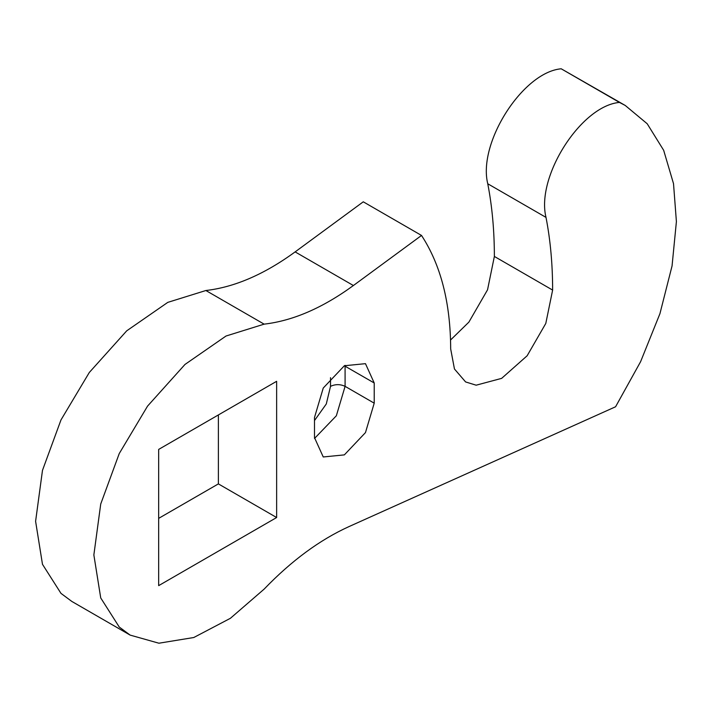 <?xml version="1.0" encoding="UTF-8"?>
<svg xmlns="http://www.w3.org/2000/svg" width="712" height="712" viewBox="0 0 712 712"><rect width="100%" height="100%" fill="white"/><g stroke="black" fill="none" stroke-linecap="round" stroke-linejoin="round"><path stroke-width="1.07" d="M374.218 403.17L365.47 432.593L344.359 454.879L323.248 456.971L314.499 437.649L314.499 417.463L323.248 388.04L344.359 365.754L365.47 363.663L374.218 382.985L374.218 403.17L345.089 386.349L336.34 415.781L314.508 438.467M552.628 290.078C552.619 264.33 550.412 240.104 546.006 217.4C535.86 176.594 581.099 105.776 619.458 102.421L625.234 105.456L647.199 123.755L663.664 150.294L673.516 183.651L676.4 221.61L672.057 265.932L659.935 313.672L640.604 361.678L615.577 406.766L348.996 526.586C319.733 539.883 291.448 560.727 264.134 589.118L230.403 618.292L193.78 637.516L158.901 643.212L130.136 635.104L119.242 627.014L100.73 597.947L93.859 554.942L100.73 503.998L119.242 453.562L147.562 406.107L184.987 364.446L226.042 336.011L264.134 324.147L205.875 290.514C234.657 287.176 264.41 274.298 295.133 251.897L363.271 201.816L421.522 235.45C440.781 264.926 450.5 302.76 450.678 348.933L454.452 368.994L465.603 381.935L476.159 385.192L501.649 378.366L527.138 355.769L545.793 323.444L552.628 290.078L494.368 256.445L487.542 289.811L468.879 322.127L450.545 340.016M264.134 324.147C292.908 320.809 322.661 307.931 353.392 285.53L421.522 235.45M276.639 517.526L276.639 381.303L158.669 449.414L158.669 585.638L276.639 517.526L218.379 483.893L218.379 414.945M158.669 518.363L218.379 483.893M619.458 102.421L561.198 68.788L625.234 105.456M546.006 217.4L487.756 183.767C477.601 142.961 522.839 72.143 561.198 68.788M487.756 183.767C492.161 206.471 494.359 230.697 494.368 256.445M130.118 635.086L71.859 601.453L60.983 593.381L42.48 564.313L35.6 521.309L42.48 470.365L60.983 419.929L89.311 372.474L126.736 330.813L167.792 302.369L205.875 290.514M314.499 420.543L326.292 403.98L330.519 386.349L330.519 377.663M345.08 365.345L345.089 386.349C340.229 384.088 335.379 384.088 330.519 386.349M374.218 382.985L344.323 365.772M353.392 285.53L295.133 251.897"/></g></svg>
